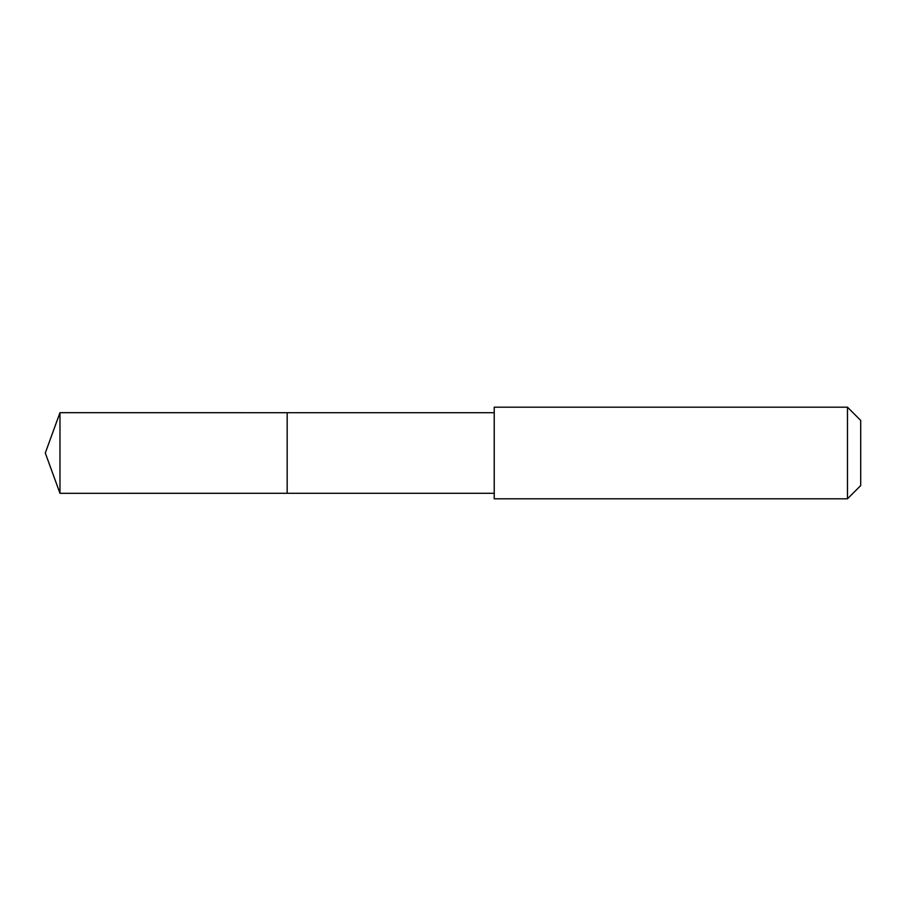 <?xml version="1.0" encoding="UTF-8"?>
<svg xmlns="http://www.w3.org/2000/svg" width="906" height="906" viewBox="0 0 906 906"><rect width="100%" height="100%" fill="white"/><g stroke="black" fill="none" stroke-linecap="round" stroke-linejoin="round"><path stroke-width="1.36" d="M287.168 428.765L287.168 412.694L59.977 412.683L59.977 493.317L287.168 493.306L287.168 412.694L494.223 412.694L494.223 493.306L287.168 493.306L287.168 428.765M494.223 407.19L494.223 498.81L847.472 498.81L847.472 407.19L494.223 407.19L494.223 412.694M847.472 407.19L860.7 420.418L860.7 485.582L847.472 498.81M287.168 493.306L59.977 493.317L45.3 453L59.977 493.317M45.3 453L59.977 412.683M494.223 493.306L494.223 498.81"/></g></svg>
